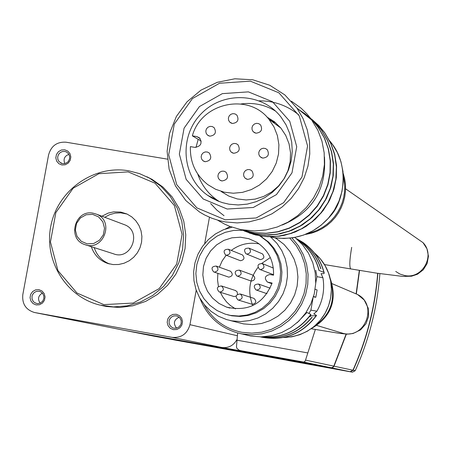 <?xml version="1.0" encoding="UTF-8"?>
<svg xmlns="http://www.w3.org/2000/svg" width="451" height="451" viewBox="0 0 451 451"><rect width="100%" height="100%" fill="white"/><g stroke="black" fill="none" stroke-linecap="round" stroke-linejoin="round"><path stroke-width="0.68" d="M309.149 313.084L310.874 310.13L312.988 298.37M315.756 283.002L316.895 276.666L315.739 270.273M260.424 336.886C283.16 341.508 301.725 334.479 316.112 315.807L316.568 315.48L313.823 313.913L316.901 311.196C322.86 300.727 324.867 289.565 322.922 277.715L321.056 273.678L323.722 273.633L324.224 273.188L323.919 272.393C320.52 259.793 313.53 249.786 302.959 242.384L296.826 238.804M316.112 315.807L310.891 315.762L310.091 316.765M323.919 272.393L319.049 270.437L318.857 269.856C315.373 257.239 308.326 247.216 297.722 239.791L297.553 239.65M309.73 316.252L310.891 315.762M319.049 270.437L318.727 270.014M312.126 317.239C298.483 333.56 281.306 340.105 260.61 336.886C281.334 340.11 298.523 333.565 312.171 317.245L311.957 317.205C298.376 333.452 281.272 340.009 260.65 336.886M320.853 268.74C317.126 257.217 310.35 248.027 300.518 241.178L300.355 241.093C310.187 247.949 316.963 257.132 320.695 268.649L320.887 268.762C317.154 257.233 310.361 248.039 300.518 241.178L296.403 238.647M310.824 314.702C298.427 330.921 282.196 338.306 262.138 336.858C282.168 338.318 298.393 330.966 310.795 314.809L310.84 314.403L306.945 312.47L297.079 322.769M318.93 269.642L318.942 269.58C315.407 257.121 308.388 247.216 297.885 239.87C308.399 247.227 315.412 257.149 318.93 269.642L318.857 269.861M124.826 330.408L331.367 367.745L332.815 367.3L333.802 366.139L305.524 360.112L315.362 329.472M237.621 332.939L236.465 346.898L236.944 348.448L239.436 350.359L249.623 352.496L221.757 347.45C228.431 348.245 233.455 345.669 236.826 339.727M167.428 159.141L66.117 142.217C57.006 141.637 51.16 145.87 48.578 154.907L22.809 294.655C21.975 303.895 25.859 309.843 34.451 312.492L172.04 337.376C181.358 338.098 187.323 333.864 189.944 324.675L196.208 290.224M204.692 243.546L209.467 217.258M64.718 149.8L67.785 151.091L69.967 153.628L70.835 156.909L70.209 160.291L68.225 163.093L65.265 164.767L61.922 164.976L58.861 163.685L56.679 161.148L55.817 157.867L56.443 154.49L58.427 151.688L61.381 150.014L64.718 149.8M38.955 289.683L42.022 291.013L44.204 293.59L45.066 296.899L44.44 300.293L42.45 303.095L39.491 304.746L36.148 304.927L33.086 303.591L30.91 301.014L30.048 297.705L30.674 294.317L32.658 291.521L35.618 289.863L38.955 289.683M176.245 314.257L179.38 315.604L181.618 318.214L182.514 321.569L181.888 324.996L179.87 327.826L176.854 329.495L173.438 329.67L170.309 328.317L168.076 325.707L167.18 322.358L167.806 318.93L169.824 316.1L172.834 314.432L176.245 314.257M101.492 305.445L106.391 306.5L119.718 307.497L133.028 305.755L145.786 301.33L157.478 294.407L167.625 285.252L175.811 274.236L181.708 261.805L185.073 248.467L185.767 234.762L183.771 221.238L179.165 208.452L172.141 196.918L162.991 187.097L152.088 179.38L146.874 176.741M128.107 171.887L155.054 183.207L174.351 205.498L182.097 234.373L176.691 264.06L159.203 288.595L133.158 303.066L103.798 304.617L76.969 293.02L57.959 270.651L50.444 241.956L55.856 212.573L73.118 188.23L98.876 173.703L128.107 171.887M128.603 170.788L139.489 173.607L149.738 178.263L160.906 186.207L170.224 196.348L177.299 208.261L181.826 221.452L183.608 235.366L182.565 249.414L178.737 263.001L172.282 275.55L163.487 286.532L152.714 295.478L140.424 302.018L127.148 305.879L113.438 306.911L99.868 305.068C65.756 296.938 43.319 259.77 51.07 224.835C58.365 189.803 94.107 164.762 128.603 170.788M101.92 216.221L108.251 213.069L113.753 211.857L120.744 212.077L126.951 213.994L131.754 216.88L135.819 220.759L138.953 225.461L141.016 230.765L141.902 236.42L141.575 242.153L140.041 247.706L137.38 252.814L133.716 257.233L129.217 260.757L124.104 263.221L118.613 264.506L112.998 264.562L107.53 263.384C99.513 260.452 94.101 254.883 91.311 246.669M127.086 214.056L120.71 212.838L115.129 213.126L109.723 214.631L104.745 217.286M94.18 247.593C96.858 255.503 102.022 260.971 109.672 263.998M123.535 224.356L124.854 224.846C142.488 231.6 130.953 260.926 113.472 253.789L85.746 244.882M92.624 214.372L98.589 216.903L102.839 221.858L104.531 228.257L103.33 234.824L99.468 240.259L93.712 243.484L87.212 243.856L81.259 241.308L77.02 236.347L75.34 229.959L76.546 223.408L80.396 217.98L86.135 214.755L92.624 214.372M93.16 213.199L96.644 214.236C115.073 221.294 102.986 252.013 84.72 244.555C66.878 239.019 74.911 209.202 93.16 213.199M176.279 315.83L178.027 316.433L180.096 318.214L181.206 320.74L181.133 323.519L180.654 324.833L178.917 326.986L176.442 328.176L173.725 328.17L172.44 327.719L170.331 326.017L169.142 323.547L169.114 320.791L169.537 319.471L171.171 317.256L173.573 315.965L176.279 315.83M176.583 328.142C173.021 323.463 173.866 319.81 179.126 317.177M39.062 291.256L40.669 291.791L42.727 293.516L43.848 295.997L43.815 298.748L42.631 301.234L40.528 302.971L37.923 303.613L36.587 303.478L34.186 302.333L33.233 301.381L32.055 298.945L32.015 296.211L32.433 294.892L34.039 292.688L36.401 291.391L39.062 291.256M40.133 303.151C37.45 299.041 38.194 295.687 42.377 293.094M64.809 151.446L66.545 152.026L68.563 153.768L69.629 156.249L69.533 158.989L68.293 161.441L67.312 162.411L64.871 163.583L62.199 163.583L59.03 161.61L57.88 159.423L57.689 156.931L58.483 154.535L60.13 152.641L62.362 151.547L64.809 151.446M64.82 163.595C63.106 159.141 64.47 156.052 68.924 154.332M305.524 360.112L304.865 361.544L303.551 362.035L240.315 350.596M333.802 366.139L346.114 334.123M356.121 293.776L359.329 270.391M312.205 328.102C331.417 316.388 337.427 299.864 330.239 278.538M314.657 326.146C330.324 315.035 335.724 300.191 330.859 281.61M240.434 333.605L250.857 336.034L261.185 336.88L271.519 335.736L281.475 332.641L290.703 327.702L298.866 321.095L305.665 313.056L310.863 303.878L314.257 293.889L315.734 283.448L315.243 272.934L312.802 262.73L308.495 253.203L302.491 244.69L294.999 237.497M200.03 298.528C207.015 316.066 219.502 327.522 237.474 332.9L242.029 333.92L252.07 334.783L262.127 333.796L271.868 331L280.979 326.468L289.153 320.351L296.121 312.853L301.651 304.216L305.569 294.723L307.734 284.694L308.084 274.45L306.607 264.331L303.348 254.68L298.421 245.801L291.994 237.987M230.23 226.549L225.365 229.018M204.004 304.307C212.404 319.511 225.083 328.852 242.035 332.319L251.878 333.159L261.738 332.178L271.276 329.393L280.189 324.906L288.166 318.863L294.943 311.461L300.293 302.942L304.036 293.601L306.049 283.741L306.263 273.695L304.673 263.801L301.33 254.392L296.358 245.772L289.914 238.235M230.033 320.481L243.557 323.908L252.521 324.602L261.467 323.508L270.059 320.667L277.957 316.185L284.857 310.232L290.495 303.038L294.644 294.881L297.153 286.075L297.914 276.965L296.905 267.9L294.165 259.235L289.807 251.297L283.995 244.397L275.499 237.891M231.972 227.186L223.403 229.768L215.454 233.934L208.413 239.537L202.522 246.37L197.995 254.189L194.995 262.719L193.631 271.649L193.953 280.663L195.943 289.441L199.534 297.666L204.607 305.039L210.972 311.297L218.414 316.207L226.656 319.601L231.882 320.853L240.659 321.569L249.437 320.61L257.91 318L265.769 313.84L272.748 308.264L278.588 301.477L283.081 293.714L286.075 285.252L287.456 276.39L287.18 267.443L285.263 258.727L281.762 250.547L276.813 243.202L270.589 236.938M227.569 314.798L231.876 315.807L240.174 316.439L248.45 315.412L256.394 312.757L263.688 308.574L270.053 303.027L275.228 296.335L279.022 288.758L281.283 280.584L281.914 272.145L280.905 263.762L278.29 255.768L274.174 248.467L268.717 242.148L260.193 235.912M242.723 230.303L233.849 230.399L225.179 232.361L217.078 236.11L209.907 241.465L203.976 248.202L199.545 256.027L196.799 264.59L195.864 273.531L196.777 282.45L199.505 290.968L203.925 298.703L209.856 305.327L217.032 310.536L225.145 314.11L230.444 315.418L238.759 316.055L247.063 315.018L255.029 312.357L262.347 308.163L268.728 302.598L273.92 295.89L277.726 288.285L279.992 280.094L280.629 271.626L279.614 263.221L276.993 255.198L272.861 247.881L267.392 241.539L259.832 235.85M272.111 283.053C263.429 303.968 248.253 311.991 226.582 307.12L218.977 303.444L212.483 298.038L207.449 291.216L204.173 283.363L202.826 274.935L203.497 266.4L206.13 258.243L210.589 250.931L216.621 244.87L223.876 240.411L231.949 237.812L240.383 237.215L248.704 238.664L256.427 242.074C268.255 249.786 273.954 260.813 273.537 275.166L269.861 274.524C264.85 275.702 264.038 278.222 267.432 282.084L272.111 283.053M305.592 234.43L311.246 233.246L316.72 231.352L321.924 228.787L326.783 225.59L331.214 221.807L335.149 217.506L338.526 212.748L341.283 207.607L343.391 202.166L344.806 196.518L345.505 190.745L345.483 184.938L344.739 179.199L343.284 173.607M308.36 233.263L313.411 231.791L318.276 229.756L322.888 227.18L327.184 224.091L331.119 220.539L334.625 216.559L337.675 212.212L340.212 207.55L342.213 202.64L343.645 197.538L344.496 192.312L344.75 187.035L344.406 181.77L343.465 176.595M282.264 225.021C312.38 212.308 326.451 189.629 324.483 156.976M275.764 122.841L271.688 121.33M273.898 121.33L269.326 119.6M217.968 220.387L224.632 224.124L229.892 226.419L240.913 229.632L254.364 230.957L265.977 229.954L277.303 226.994L288.014 222.157L297.807 215.572L306.392 207.443L313.53 197.983L319.009 187.475L322.668 176.217L324.404 164.536L324.173 152.765L321.975 141.248L317.887 130.305L310.824 118.624L306.956 113.928L301.178 108.257L291.363 101.165M225.201 221.909L237.181 222.918L249.211 221.869L260.943 218.791L272.038 213.768L282.185 206.941L291.087 198.496L298.483 188.687L304.166 177.79L307.96 166.115L309.764 154L309.533 141.794L307.261 129.854L303.027 118.517L296.95 108.11L284.823 94.902L269.771 85.256L252.757 79.776L234.87 78.784L217.23 82.324L200.949 90.166L187.035 101.802L176.358 116.505L169.57 133.344L167.107 151.282L169.114 169.193L175.478 185.959L185.818 200.532L199.494 211.981L204.624 214.958L211.835 218.222L219.378 220.657L225.201 221.909M225.196 219.789L256.174 217.974L283.606 202.708L301.973 176.995L307.571 145.983L299.289 115.907L278.836 92.782L250.356 81.157L219.524 83.26L192.414 98.589L174.295 124.087L168.691 154.772L176.719 184.656L196.85 207.866L225.196 219.789M227.146 209.027L253.315 207.477L276.48 194.573L291.983 172.857L296.713 146.671L289.734 121.268L272.472 101.717L248.411 91.874L222.349 93.633L199.415 106.583L184.087 128.146L179.351 154.101L186.15 179.363L203.187 198.97L227.146 209.027M229.08 204.218L238.213 204.957L247.374 204.094L256.292 201.659L264.698 197.718L272.342 192.391L278.994 185.829L284.451 178.23L288.555 169.818L291.183 160.849L292.254 151.592L291.735 142.319L289.643 133.31L286.047 124.837L281.052 117.142C261.963 92.218 221.96 91.046 200.526 114.486C178.602 137.465 182.086 177.553 207.685 195.356L211.891 198.051L217.872 200.988L222.58 202.679L229.08 204.218M275.443 111.036C264.844 104.671 253.377 102.309 241.043 103.956M198.192 139.314L195.993 147.432M197.724 173.985C201.355 184.662 207.702 193.282 216.768 199.855L219.372 201.586M266.896 117.001L274.45 121.764L280.843 128.028L285.771 135.48L289.052 143.841L290.54 152.737L290.168 161.791L287.958 170.613L284 178.821L278.464 186.054L271.598 192.008L263.688 196.427L255.086 199.116L246.156 199.968L237.288 198.947L228.86 196.1L221.232 191.557M259.178 243.901C248.991 242.012 239.695 244.183 231.284 250.401M226.199 255.193L222.185 260.853L219.344 267.195M217.872 273.379L217.54 279.93L218.419 286.413M220.342 292.282L222.602 296.657L226.526 301.888L230.083 305.265L235.495 308.901M238.359 300.067L252.284 304.34C256.264 303.331 256.833 301.347 253.981 298.393L253.597 298.269M238.551 300.107C242.649 299.064 243.23 297.023 240.298 293.979C235.732 294.497 234.965 296.493 238.004 299.954L238.551 300.107M219.541 292.034L233.996 296.538L236.082 296.149M237.508 294.227L237.125 291.786L235.326 290.478M219.75 292.079C223.831 291.036 224.412 289.001 221.497 285.962C216.942 286.475 216.176 288.465 219.192 291.927L219.75 292.079M256.647 290.106C260.684 289.142 261.315 287.118 258.541 284.04C253.947 284.333 253.084 286.284 255.954 289.897L256.647 290.106M237.282 276.125L251.303 281.103C255.193 280.184 255.818 278.228 253.174 275.234L252.69 275.054M237.553 276.181C241.55 275.24 242.198 273.227 239.481 270.143C234.898 270.375 234.007 272.308 236.814 275.956L237.553 276.181M214.107 272.06L228.764 277.145C232.665 276.204 233.274 274.247 230.591 271.271L230.151 271.113M214.377 272.122C218.385 271.152 219.011 269.134 216.255 266.073C211.694 266.378 210.837 268.328 213.689 271.919L214.377 272.122M260.058 269.535L273.565 274.732M260.357 269.602C264.297 268.728 264.991 266.738 262.426 263.626C257.825 263.632 256.844 265.526 259.483 269.309L260.357 269.602M226.098 255.153L240.484 260.74C244.307 259.877 244.966 257.944 242.463 254.939L241.933 254.719M226.43 255.232C230.365 254.347 231.047 252.351 228.471 249.256C223.893 249.307 222.935 251.207 225.585 254.956L226.43 255.232M246.539 254.009L260.368 259.635C264.162 258.818 264.85 256.895 262.431 253.868L261.834 253.614M246.883 254.088C250.784 253.242 251.495 251.263 249.008 248.151C244.419 248.061 243.405 249.933 245.947 253.766L246.883 254.088M192.357 135.847L196.845 136.591L199.455 137.826C202.527 143.187 200.999 146.366 194.883 147.37L190.395 146.626C189.899 162.304 195.689 174.965 207.77 184.611L215.595 189.273L224.243 192.194L233.342 193.237L242.508 192.357L251.337 189.589L259.455 185.051L266.507 178.934L272.19 171.498L276.254 163.07L278.526 154.005L278.904 144.709L277.382 135.571L274.022 126.99L268.965 119.335C248.478 92.337 201.157 102.715 192.357 135.847L201.202 141.101M221.931 180.964C227.575 180.017 228.933 177.091 226.013 172.192L224.051 171.2L221.847 171.183L219.834 172.147L218.425 173.894L217.901 176.076L218.369 178.252L219.738 179.983L221.931 180.964M247.582 179.391C253.118 178.545 254.544 175.67 251.861 170.771L249.95 169.672L247.734 169.548L245.677 170.41L244.177 172.09L243.546 174.249L243.912 176.454L245.192 178.258L247.582 179.391M205.154 161.723C210.758 160.793 212.128 157.884 209.27 152.996L207.325 151.993L205.126 151.953L203.113 152.895L201.687 154.625L201.146 156.796L201.586 158.972L202.922 160.714L205.154 161.723M233.618 153.284C239.075 152.477 240.53 149.636 237.981 144.76L236.104 143.627L233.9 143.441L231.825 144.252L230.292 145.893L229.604 148.029L229.909 150.234L231.137 152.066L233.618 153.284M262.753 158.115C268.114 157.393 269.625 154.603 267.296 149.743L265.464 148.509L263.266 148.221L261.146 148.931L259.534 150.499L258.744 152.613L258.947 154.84L260.097 156.734L262.753 158.115M209.805 136.185C215.268 135.351 216.705 132.504 214.112 127.644L212.229 126.534L210.042 126.376L207.984 127.21L206.468 128.856L205.803 130.993L206.124 133.192L207.364 135.001L209.805 136.185M255.954 133.208C261.225 132.538 262.77 129.787 260.593 124.961L258.806 123.675L256.625 123.32L254.488 123.969L252.831 125.479L251.979 127.56L252.103 129.792L253.186 131.715L255.954 133.208M232.372 123.489C237.694 122.762 239.205 119.983 236.905 115.152L235.089 113.923L232.908 113.635L230.799 114.334L229.187 115.896L228.392 117.993L228.578 120.208L229.706 122.097L232.372 123.489M125.209 330.487L331.598 367.79L333.047 367.345L334.033 366.189L346.357 334.135M356.341 293.877L359.554 270.431M153.887 336.17L350.117 371.697L352.924 370.215C366.77 339.304 375.023 307.001 377.684 273.312M171.605 339.383L251.416 353.832M285.979 360.09L350.331 371.742L353.133 370.26C366.979 339.344 375.232 307.035 377.882 273.34M174.74 340.009L254.595 354.407M288.448 360.591L352.428 372.176L355.213 370.699C369.081 339.744 377.301 307.385 379.877 273.639M322.922 277.715L316.895 276.666M316.901 311.196L310.874 310.13M313.58 296.448L315.79 297.277L313.462 296.865M315.79 297.277L317.104 289.982L315.164 289.215M283.645 337.511L291.887 336.818L299.898 334.681L307.435 331.164L314.262 326.366L320.165 320.447L324.962 313.58L328.503 305.975L330.673 297.88L331.417 289.536L330.707 281.204L328.565 273.143L325.053 265.6L320.295 258.812L314.426 252.977M324.151 272.787C320.796 260.047 313.783 249.939 303.117 242.463C313.828 249.967 320.858 260.114 324.207 272.9M261.197 337.077C283.859 341.413 302.283 334.247 316.455 315.582M296.437 238.675L300.355 241.093L296.431 238.675M262.313 336.852C282.365 338.165 298.539 330.684 310.84 314.403M307.667 352.907L236.775 340.139M125.243 330.493L34.744 312.549M330.854 367.7L303.551 362.035M221.757 347.45L172.04 337.376M237.288 335.73L189.944 324.675M316.816 325.453L343.645 333.526C365.71 338.571 377.853 304.628 357.598 294.526L353.477 292.772M270.312 257.549L261.789 263.373M257.927 267.477C249.161 279.282 247.452 291.994 252.802 305.615M351.69 247.368C349.598 259.601 349.26 266.783 350.692 268.903L376.715 273.165L402.85 276.429L411.56 276.198L417.502 274.219L423.258 269.816L427.125 263.536L428.45 256.202L426.979 248.845L423.038 242.661L415.585 237.48M395.724 271.468L399.947 274.067L404.699 275.522C422.333 279.462 435.705 255.52 423.038 242.661L345.579 188.783M270.019 236.792L274.123 237.654L284.017 238.489L293.945 237.615L303.613 235.061L312.752 230.895L321.078 225.235L328.362 218.25L334.377 210.132L338.96 201.123L341.971 191.489L343.324 181.505L342.98 171.47L340.945 161.672L337.286 152.393L332.111 143.908L329.591 140.718M273.402 121.905L272.697 122.063M244.149 230.974L255.531 234.948L267.505 236.702L279.637 236.166L291.509 233.353L302.7 228.364L312.808 221.356L321.484 212.59L328.401 202.369L333.328 191.049L336.085 179.041L336.57 166.769L334.777 154.665L330.763 143.159L324.681 132.656L318.891 125.666L312.177 119.583M242.288 230.095L253.688 234.424L265.735 236.504L278.008 236.245L290.061 233.657L301.465 228.826L311.804 221.92L320.7 213.188L327.832 202.944L332.934 191.551L335.832 179.436L336.407 167.028L334.653 154.778L330.634 143.13L324.495 132.504L318.378 125.175L311.241 118.855M241.471 229.739L252.938 233.517L264.946 235.072L277.083 234.357L288.933 231.38L300.073 226.239L310.119 219.118L318.71 210.256L325.554 199.968L330.408 188.603L333.097 176.566L333.531 164.282L331.694 152.173L327.657 140.667L321.569 130.159L315.728 123.112L308.952 116.978M241.494 229.745L252.96 233.466L264.962 234.982L277.083 234.221L288.911 231.205L300.022 226.041L310.04 218.904L318.603 210.036L325.425 199.742L330.25 188.383L332.923 176.358L333.34 164.085L331.502 151.993L327.465 140.498L321.377 130.006L315.215 122.621L308.027 116.251M242.892 229.999L254.347 232.693L266.146 233.268L277.906 231.701L289.243 228.031L299.791 222.377L309.2 214.924L317.16 205.904L323.418 195.616L327.759 184.391L330.047 172.603L330.211 160.635L328.238 148.869L324.201 137.702L318.237 127.492L324.421 137.893L328.469 149.101L330.442 160.894L330.267 172.896L327.956 184.707L323.581 195.943L317.284 206.231L309.273 215.24L299.814 222.67L289.221 228.285L277.833 231.899L266.034 233.404L254.201 232.75L242.723 229.965L254.184 232.744L266.005 233.387L277.793 231.876L289.176 228.257L299.763 222.636L309.223 215.206L317.228 206.192L323.53 195.903L327.911 184.668L330.222 172.857L330.403 160.866L328.441 149.078L324.404 137.882L318.429 127.644L312.543 120.535L305.716 114.357M318.237 127.492L313.451 121.561L309.431 117.519L305.068 113.849L298.787 109.587L305.068 113.855L309.431 117.525L314.713 122.993L318.237 127.492M271.919 283.69L268.441 282.411M196.845 136.591L200.137 138.553M352.924 370.215L334.033 366.189M350.117 371.697L331.09 367.751M154.287 336.249L125.598 330.56M174.903 340.043L171.831 339.434M253.828 354.328L251.184 353.798M288.663 360.637L286.21 360.135M352.428 372.176L350.331 371.742M355.213 370.699L353.133 370.26M316.568 315.48C302.401 334.219 283.944 341.418 261.202 337.077M124.983 330.442L34.451 312.492M107.53 263.384L108.99 263.824M149.738 178.263L152.088 179.38M96.644 214.236L124.854 224.846M60.941 163.132L61.494 163.369M240.203 350.574L249.544 352.479M311.286 328.773L338.91 333.272L347.14 334.163L353.043 333.503L360.591 329.856L365.987 323.756L368.602 316.377L368.242 308.191L364.188 299.994L357.598 294.526L332.105 283.673M314.415 252.96C346.684 280.015 330.955 335.685 283.606 337.517M276.953 238.793L274.839 237.79M262.132 237.057L260.791 236.431M324.478 264.562L350.816 268.943M330.549 142.679L332.111 143.908C349.429 166.442 344.057 200.898 331.09 215.195C316.066 233.088 297.124 240.586 274.247 237.694L269.986 236.792M249.115 233.009L260.447 235.958L272.167 236.786L283.882 235.461L295.208 232.023L305.767 226.582L315.215 219.316L323.232 210.465L329.551 200.317L333.96 189.211L336.316 177.519L336.531 165.624L334.614 153.932L330.617 142.82L324.681 132.656L318.395 125.198L311.28 118.889M245.412 231.312L256.828 234.283L268.638 235.112L280.443 233.776L291.853 230.309L302.497 224.829L312.019 217.506L320.097 208.582L326.468 198.355L330.91 187.159L333.283 175.377L333.509 163.392L331.57 151.604L327.544 140.402L321.569 130.159L315.232 122.644L308.067 116.29M298.68 114.808C287.191 105.495 274.039 100.832 259.224 100.821M210.623 203.536L216.88 210.132L224.046 215.719M312.019 120.265L296.95 108.11M216.768 199.855L207.685 195.356M229.875 308.061L226.582 307.12M253.981 298.393L240.298 293.979M235.698 290.596L221.497 285.962M270.16 288.183L258.541 284.04M266.981 293.674L256.416 290.061M253.174 275.234L239.481 270.143M230.591 271.271L216.255 266.073M273.329 268.035L262.426 263.626M242.463 254.939L228.471 249.256M262.431 253.868L249.008 248.151M271.902 283.73L268.114 282.337M268.965 119.335L280.843 128.028M219.738 179.983L221.244 180.795M245.192 178.258L246.883 179.222M202.922 160.714L204.382 161.526M231.137 152.066L232.789 153.069M260.097 156.734L261.946 157.906M207.364 135.001L208.898 135.943M253.186 131.715L255.007 132.955M229.706 122.097L231.386 123.219M154.039 336.204L125.339 330.51M174.802 340.026L171.73 339.411M288.522 360.608L286.137 360.123"/></g></svg>
